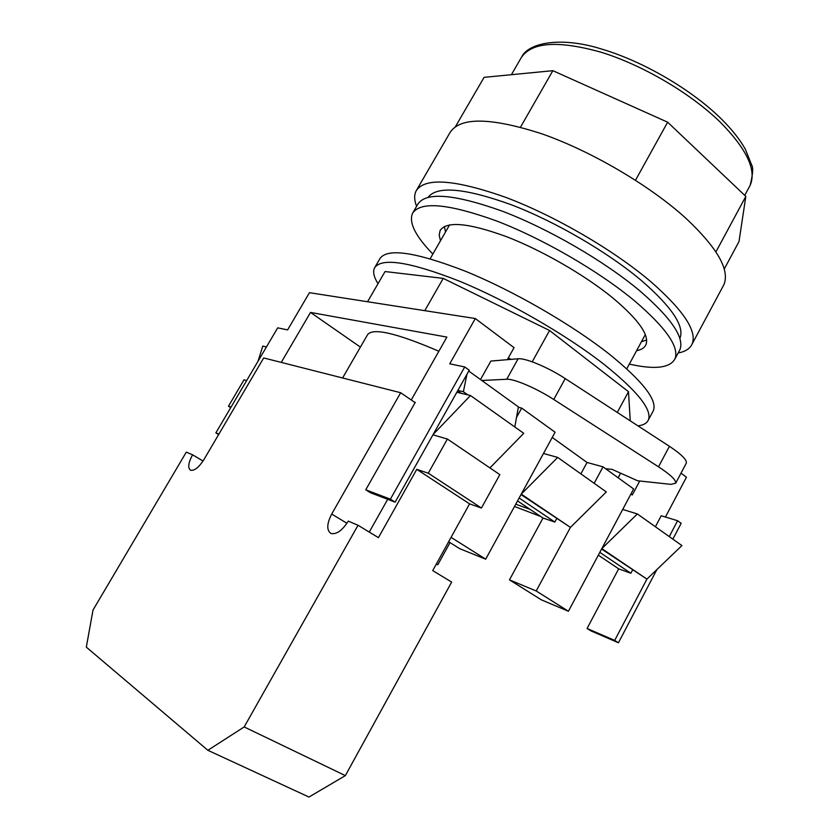<?xml version="1.0" encoding="UTF-8"?>
<svg xmlns="http://www.w3.org/2000/svg" width="839" height="839" viewBox="0 0 839 839"><rect width="100%" height="100%" fill="white"/><g stroke="black" fill="none" stroke-linecap="round" stroke-linejoin="round"><path stroke-width="1.26" d="M378.011 283.697C373.879 277.069 372.705 271.846 374.467 268.019C381.284 257.29 409.6 261.663 459.426 281.159C507.312 300.823 566.031 334.656 603.912 364.273C637.336 391.068 652.176 409.6 648.421 419.867C646.984 423.16 643.503 425.163 637.976 425.866M374.981 267.138L379.794 258.842C386.81 247.767 415.253 251.857 465.131 271.123C513.059 290.598 571.674 324.42 609.397 354.215C642.664 381.179 657.346 399.951 653.434 410.512L652.721 411.844M630.257 420.853L628.495 391.687L549.566 330.493L443.223 278.391L385.049 271.542L367.555 301.746M617.294 412.421L628.495 391.687M532.199 361.819L549.566 330.493M424.786 310.661L443.223 278.391M508.298 357.959L511.108 359.365M481.806 380.487L506.735 379.259L518.124 358.767C525.34 357.834 548.161 367.356 565.224 378.588L669.417 446.306C681.289 454.214 686.931 459.803 686.344 463.065L686.145 463.432M480.516 379.553L490.857 361.074L518.124 358.767M565.224 378.588L553.75 399.479L658.521 466.809L669.417 446.306M686.344 463.065L675.71 483.18L670.948 484.365L637.64 480.778L612.04 469.358L605.653 468.749M675.71 483.18C676.192 480.128 670.466 474.664 658.521 466.809M553.75 399.479C536.582 388.331 513.804 378.599 506.735 379.259M416.71 189.876L449.872 132.814C459.709 116.894 490.354 117.229 541.805 133.8C591.065 150.999 649.459 185.272 685.578 217.993C717.272 247.715 730.045 269.948 723.889 284.694L722.861 286.613M416.584 206.331C414.214 200.196 414.047 195.088 416.06 190.998C424.639 177.228 454.497 179.336 505.644 197.322C554.694 215.738 613.697 250.095 650.854 281.715C683.512 310.367 697.272 331.132 692.123 344.021C689.983 348.667 685.316 351.667 678.132 352.999M428.1 197.28C437.203 185.608 464.9 188.093 511.192 204.716C555.512 221.632 608.149 252.382 641.751 280.813C671.945 307.158 684.676 326.287 679.968 338.201L679.842 338.474M515.733 504.218L530.08 509.357L515.733 504.218M520.505 127.171L552.849 70.686L484.093 77.345L455.472 126.595M552.849 70.686L667.645 122.2L635.501 180.238M667.645 122.2L745.829 196.389L715.919 251.889M745.829 196.389L739.012 241.517L724.225 269.067M514.496 506.483L540.704 516.478M552.23 437.444L587.048 462.457L603.021 466.851L633.623 488.948L622.706 509.43L637.357 513.95L601.815 548.612L622.706 509.43M630.938 493.982L632.291 494.968L639.738 480.999M518.334 407.293L521.68 408.09L555.093 432.221L543.483 453.469L557.694 457.412L521.25 494.129L543.483 453.469M655.406 526.756L661.216 515.744L677.597 520.725L681.163 523.295L672.847 539.141M390.387 499.163L395.138 502.152L370.439 492.734L365.762 489.808L390.387 499.163L464.733 366.947L469.232 370.209L456.846 392.264L470.469 395.515L433.113 434.518L456.846 392.264M464.733 366.947L449.746 363.822L475.304 318.537L309.455 292.685L287.599 329.905L277.699 327.839L215.864 432.882L218.633 434.571M603.021 466.851L594.169 483.295M536.205 590.971L568.412 611.253L541.291 599.801L509.472 579.864L536.205 590.971L570.436 527.385L521.25 494.129L485.697 559.173L451.067 537.369M614.693 640.398L618.437 642.758L590.782 630.813L587.069 628.484L614.693 640.398L646.911 579.109L601.815 548.612L568.412 611.253M677.597 520.725L669.26 536.593M656.874 569.576L618.437 642.758M521.68 408.09L516.509 417.444M434.036 435.147L433.113 434.518L395.138 502.152M637.357 513.95L681.929 545.581L646.911 579.109L601.584 549.031M557.694 457.412L606.335 491.937L570.436 527.385L521.009 494.57M519.121 498.02L554.831 522.057L556.656 518.67M509.472 579.864L543.001 518.03L517.537 500.925M543.001 518.03L554.831 522.057M599.812 552.356L630.855 573.257L632.575 569.985M587.069 628.484L618.679 568.832L598.322 555.156M618.679 568.832L630.855 573.257M438.87 351.237C396.05 332.842 372.233 327.42 367.419 334.95L342.595 377.98M411.246 399.983L446.883 337.089L310.524 312.433L360.403 347.105M507.333 359.679L514.045 347.65L475.304 318.537M665.442 517.023L686.438 477.213L681.016 473.144M509.535 359.491L508.056 358.4M618.144 477.769L620.608 473.175M281.254 362.406L310.524 312.433M436.416 563.892L437.811 564.741L436.301 564.091M448.645 541.742L459.625 548.633L485.697 559.173M218.948 434.046L215.864 432.882M450.029 542.613L437.811 564.741M414.33 402.101L415.274 402.342L365.762 489.808M580.882 473.867L587.048 462.457M489.924 467.91L523.767 433.333L470.469 395.515M266.445 346.937L262.796 346.077L257.993 361.315M203.038 461.02L192.592 454.811C188.314 462.761 187.621 467.9 190.537 470.218L190.726 470.291C194.617 470.794 199.011 467.239 203.898 459.625L263.698 357.949L400.675 392.725L415.106 402.626M400.675 392.725L331.699 514.055C326.77 523.767 326.497 530.217 330.891 533.415L331.258 533.562C336.796 534.453 342.459 530.311 348.258 521.103L358.033 525.266L378.431 537.652L416.763 469.347L469.578 503.851L432.714 570.593L451.655 582.088L345.364 775.614L308.972 797.05L207.862 750.297L244.18 726.952L358.033 525.266M461.072 393.271L457.643 390.848M192.592 454.811L186.3 452.137L93.014 610.026L86.323 647.142L207.862 750.297M244.18 726.952L345.364 775.614M246.645 380.581L244.023 379.815L228.46 406.244L230.715 407.649M228.46 406.244L231.04 407.104M432.945 434.833L447.397 439.038L428.278 473.206L481.439 508.035L469.578 503.851M428.278 473.206L416.763 469.347M447.397 439.038L499.834 474.633L481.439 508.035M468.749 371.069L518.397 406.894L514.81 426.978M369.254 532.083L387.691 499.31M466.966 374.246L463.38 391.729L457.874 390.429M467.826 394.886L463.38 391.729M444.345 226.53L445.54 231.942M636.591 350.692C641.405 349.779 644.52 347.786 645.936 344.703C649.533 335.243 638.668 319.806 613.361 298.39C585.244 275.265 541.9 250.242 505.896 236.441C468.256 222.817 446.317 220.867 440.087 230.599L439.206 235.172L440.465 240.772M629.323 364.095C654.64 369.8 669.847 368.08 674.944 358.935C679.538 347.189 666.093 327.839 634.609 300.886C598.994 271.259 543.022 238.779 496.657 220.993C448.32 203.541 420.255 201.024 412.463 213.442C408.74 222.755 415.536 236.283 432.851 254.039M679.076 351.247L679.894 349.727C684.624 337.698 671.326 318.128 640 291.018C604.541 261.223 548.643 228.764 502.257 211.155C453.878 193.914 425.688 191.659 417.707 204.391L413.05 212.414M641.436 341.756L646.649 339.942M749.143 187.191L750.16 185.304C756.684 170.223 746.867 149.321 720.722 122.62C691.273 93.706 643.052 65.232 601.395 52.312C557.715 40.083 530.888 42.055 520.914 58.227L511.402 74.692M331.699 514.055L346.937 523.263M648.421 419.867L653.434 410.512M723.889 284.694L692.123 344.021M645.317 334.593L626.754 368.845M449.599 224.873L430.155 258.737M744.749 195.361L750.16 185.304C752.856 174.386 753.37 167.643 751.702 165.073L745.315 149.195C739.851 139.431 731.776 129.269 721.11 118.719M521.806 56.695C528.864 42.663 561.291 36.245 601.993 49.165C643.24 61.394 691.367 89.5 720.858 118.467M440.087 230.599L440.569 229.76M674.944 358.935L679.894 349.727"/></g></svg>
